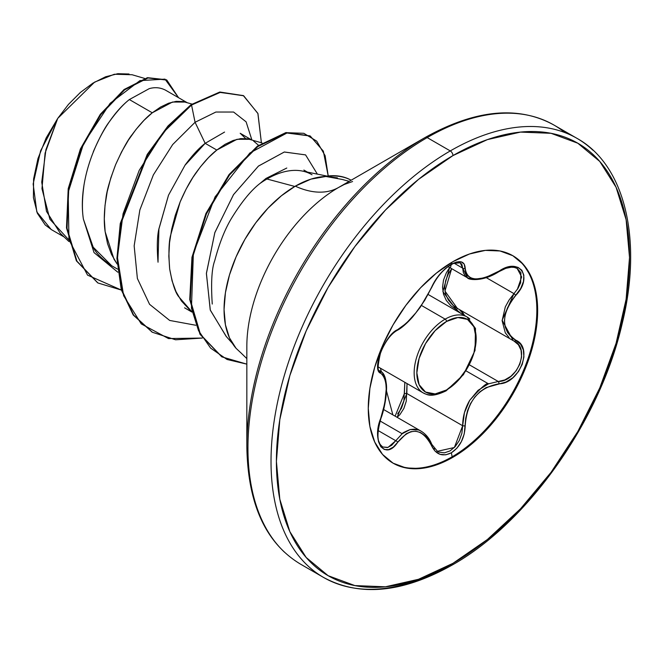 <?xml version="1.0" encoding="UTF-8"?>
<svg xmlns="http://www.w3.org/2000/svg" width="663" height="663" viewBox="0 0 663 663"><rect width="100%" height="100%" fill="white"/><g stroke="black" fill="none" stroke-linecap="round" stroke-linejoin="round"><path stroke-width="0.99" d="M445.163 319.143A43.849 25.318 120 0 0 417.383 355.086A43.849 25.318 120 0 0 420.491 390.88A43.849 25.318 -60 0 1 417.383 355.086A43.849 25.318 -60 0 1 445.163 319.143L421.502 305.477L445.163 319.143A43.849 25.318 -60 0 1 469.835 319.011A43.849 25.318 120 0 0 445.163 319.143A1.898 1.094 60 0 1 446.506 321.472A1.898 1.094 -120 0 0 445.163 319.143M378.067 366.846L423.243 392.927C426.815 394.294 430.386 398.289 446.116 390.847A1.898 1.094 -120 0 0 446.506 389.977A41.951 24.224 -60 0 1 416.845 372.846A41.951 24.224 -60 0 1 446.506 321.472L435.16 330.63L425.53 343.608L419.099 358.434L416.845 372.846L419.099 384.656L425.53 392.057L435.16 393.921L446.506 389.977L457.86 380.819L467.481 367.832L473.912 353.006L476.175 338.594L473.912 326.793L467.481 319.392L457.86 317.519L446.506 321.472A41.951 24.224 -60 0 1 476.175 338.594A41.951 24.224 -60 0 1 446.506 389.977A1.898 1.094 60 0 1 446.116 390.847A1.898 1.094 60 0 1 445.163 390.756A43.849 25.318 -60 0 1 420.491 390.88M512.441 255.487A119.771 69.151 -60 0 1 530.292 351.597A119.771 69.151 -60 0 1 452.158 456.774L452.962 457.246A119.771 69.151 -60 0 1 385.576 457.586A119.771 69.151 -60 0 1 377.073 359.835A119.771 69.151 -60 0 1 452.962 261.653L436.436 273.073L420.549 287.808L405.913 305.303L393.076 324.87L382.543 345.771L374.719 367.194L369.896 388.327L368.272 408.342L369.896 426.483L374.719 442.047L382.543 454.437L393.076 463.172L405.913 467.929L420.549 468.509L436.436 464.904L452.962 457.246L469.487 445.826L485.374 431.083L500.018 413.596L512.847 394.021L523.38 373.12L531.204 351.697L536.027 330.572L537.652 310.549L536.027 292.416L531.204 276.852L523.38 264.462L512.847 255.719L500.018 250.97L485.374 250.382L469.487 253.995L452.962 261.653A119.771 69.151 -60 0 1 520.347 261.305A119.771 69.151 -60 0 1 528.85 359.056A119.771 69.151 -60 0 1 452.962 457.246L452.158 456.774L451.346 452.804L456.898 448.196L461.373 441.624L464.249 433.859L465.749 418.196L467.548 410.629L470.581 403.494L474.816 397.046L480.07 391.676L486.037 387.623L506.068 382.012L512.872 377.728L518.449 371.57L522.237 364.36L523.911 356.901L523.339 349.94L520.563 344.163L511.14 336.879L507.51 332.412L505.223 327.025L504.427 320.9L505.214 314.386L507.51 307.781L511.14 301.325L520.704 288.538L523.463 281.51L523.836 275.186L521.88 270.297L517.927 267.313L512.391 266.476L505.819 267.844L486.045 277.316L480.095 278.709L474.832 278.899L470.597 277.863L467.548 275.667L465.749 272.402L464.183 264.015L461.141 261.835L456.525 262.009L451.346 264.222L445.354 268.573L439.644 274.441L434.829 281.087L424.71 300.372L415.751 312.961L406.237 323.353L393.101 332.95L388.269 338.37L383.877 345.216L380.454 352.641L378.341 359.843L377.695 366.092L378.548 370.75L380.769 373.261A1.898 1.765 -64.4 0 0 380.056 370.932L379.791 370.791M450.45 267.545L451.346 264.222C442.436 269.99 435.782 277.838 431.364 287.75A1.898 1.044 22.7 0 0 431.737 287.386A1.898 1.044 -157.3 0 1 431.364 287.75C421.809 307.367 410.579 321.331 397.676 329.652A1.898 1.583 63.4 0 1 396.98 330.472A1.898 1.583 -116.6 0 0 397.676 329.652C385.162 334.26 371.065 370.576 380.769 373.261L383.106 375.217L384.822 378.573L385.866 383.239L386.222 389.115L384.822 403.237L378.49 426.458L377.686 434.63L378.507 441.641L380.811 446.738L384.316 449.473L388.626 449.613L393.275 447.135L397.676 442.312A1.898 0.97 -144.8 0 0 395.745 440.721L378.142 430.56L395.745 440.721L402.176 433.743L380.065 420.98L402.176 433.743L410.273 429.525L418.494 429.964L420.35 430.759M425.837 435.019L431.29 443.895A1.898 1.028 157.4 0 1 431.737 444.285A1.898 1.028 157.4 0 1 431.364 445.321L434.953 451.014L439.975 454.321L445.776 454.826L451.346 452.804L452.158 456.774A119.771 69.151 120 0 0 528.038 358.592A119.771 69.151 120 0 0 519.543 260.841M466.039 370.882L488.49 383.836L498.253 381.49L469.495 364.882L498.253 381.49L488.49 383.836L466.039 370.882M449.63 267.487L446.323 272.891L443.514 280.051L442.528 287.294L443.497 294.215L446.307 300.43L450.707 305.651L456.384 309.646L442.892 291.604L449.63 267.496M395.107 416.157L404.364 393.648L404.836 382.294L403.883 401.057L401.521 408.135L397.692 413.803M392.861 414.864L386.438 390.772L392.861 414.864M381.366 371.752L380.413 368.205L381.366 371.752M246.835 346.517A129.915 75.01 120 0 1 338.702 187.405A101.398 58.543 60 0 1 295.292 186.162A101.398 58.543 -120 0 0 338.702 187.405L425.29 137.407A3.804 2.196 60 0 1 427.187 137.597L450.276 150.924A253.49 146.349 120 0 0 289.665 358.724A253.49 146.349 120 0 0 307.649 565.605A253.49 146.349 -60 0 1 289.665 358.724A253.49 146.349 -60 0 1 450.276 150.924L427.187 137.597A253.49 146.349 120 0 0 266.584 345.398A253.49 146.349 120 0 0 284.568 552.271A253.49 146.349 -60 0 1 266.584 345.398A253.49 146.349 -60 0 1 427.187 137.597A3.804 2.196 -120 0 0 425.29 137.407A252.371 145.711 120 0 0 246.835 446.497A252.371 145.711 -60 0 1 425.29 137.407L338.702 187.405A129.915 75.01 120 0 0 246.835 346.517L246.835 446.497C247.788 503.946 265.656 543.146 300.447 564.097L323.527 577.423C359.686 597.015 402.574 592.896 452.174 565.058A3.804 2.196 -120 0 0 452.962 563.318A249.686 144.153 -60 0 1 276.405 461.382A249.686 144.153 -60 0 1 452.962 155.581A3.804 2.196 -120 0 0 450.276 150.924A253.49 146.349 -60 0 1 592.896 150.186A253.49 146.349 120 0 0 450.276 150.924A3.804 2.196 60 0 1 452.962 155.581A249.686 144.153 -60 0 1 629.519 257.517A249.686 144.153 -60 0 1 452.962 563.318A3.804 2.196 60 0 1 452.174 565.058A3.804 2.196 60 0 1 450.276 564.868A253.49 146.349 -60 0 1 307.649 565.605M294.786 186.452L266.957 179.002A89.48 51.664 120 0 0 259.904 183.527C251.318 190.157 242.169 201.237 232.464 216.76C225.495 227.757 219.586 242.393 214.746 260.65C211.721 268.623 210.892 283.093 212.251 304.06M305.635 171.908A89.48 51.664 120 0 0 266.957 179.002L294.695 186.427M235.904 348.133A100.743 58.162 -60 0 1 232.539 265.73A100.743 58.162 -60 0 1 295.292 186.162A100.743 58.162 -60 0 1 325.873 176.474L342.274 179.458L349.169 181.355M83.903 185.814C82.121 198.999 81.947 210.113 83.397 219.146L93.102 247.158C95.928 253.067 102.127 259.266 111.699 265.747L117.492 269.095M187.107 102.632L165.418 90.11C160.289 87.499 154.893 87.019 149.225 88.651L129.36 99.558L152.283 112.793L143.995 120.334L135.956 129.517L128.398 140.133L121.544 151.943L115.611 164.681L110.771 178.049L107.199 191.748L105.011 205.472L104.306 218.889L105.144 231.694L107.53 243.611L111.467 254.352L117.127 264.015L113.995 259.2L105.144 231.694C103.784 222.801 104.041 211.779 105.923 198.627C106.544 191.607 109.776 180.295 115.611 164.681C122.456 149.647 127.959 139.644 132.103 134.664C139.479 124.677 146.208 117.392 152.283 112.793L129.36 99.558C123.335 104.248 116.713 111.591 109.486 121.586C105.102 127.122 99.707 137.175 93.301 151.736M191.64 311.502L178.521 296.46C175.214 292.209 172.264 283.043 169.67 268.954C168.51 254.028 168.767 243.006 170.449 235.879L180.137 201.933C185.408 189.684 190.903 179.681 196.629 171.916C203.873 162.079 210.602 154.786 216.809 150.045L205.174 143.332C198.958 148.081 192.229 155.374 184.985 165.211M168.493 195.229L158.822 229.166C157.114 236.732 156.849 247.755 158.034 262.208M184.587 307.823L191.557 311.85M191.963 104.066L183.021 101.547L176.167 101.373L168.609 103.213L160.57 107.041L152.283 112.793L172.463 102.044L185.151 102.061M240.188 133.28L251.633 139.893M224.566 132.078L205.174 143.332L216.809 150.045L236.989 139.296L249.678 139.313M253.481 140.954L258.57 145.321M303.886 170.059L307.417 172.098M286.789 168.029L265.979 178.438L266.957 179.002A89.48 51.664 -60 0 1 312.024 174.759M144.592 78.416L132.061 74.737L114.318 74.256L94.61 82.113L57.731 118.395L45.929 149.664L41.728 182.159L46.485 211.364L60.217 233.227L68.877 241.481M266.957 179.002L265.979 178.438L259.904 183.527A89.48 51.664 -60 0 1 266.957 179.002M68.388 239.426L49.882 219.221L41.968 188.706L45.092 153.095L57.731 118.395L40.634 150.725L33.15 183.949L36.83 211.953L51.175 229.497L64.187 237.006M129.36 99.558C101.29 121.71 76.9 176.839 83.397 219.146L94.022 252.595L117.823 272.211L94.022 252.595L83.397 219.146L93.176 247.166L111.699 265.747M158.009 262.026L158.913 229.017L168.535 195.137L184.985 165.278L205.174 143.332L195.071 122.282L172.678 144.551L153.368 174.899L139.852 209.972L134.158 245.84L137.382 278.493L149.565 304.309L169.678 320.444L195.767 325.251L169.678 320.444L149.565 304.309L137.382 278.493L134.158 245.84L139.852 209.972L153.368 174.899L172.678 144.551L195.071 122.282L215.873 112.039L233.6 112.039L246.106 121.835L251.882 139.959L246.106 121.835L233.6 112.039L215.873 112.039L195.071 122.282L191.541 105.027L219.992 92.422L243.296 95.563L257.866 113.373L261.396 142.76L257.957 113.613L243.677 95.779L220.249 92.372L191.541 105.027L191.002 104.721L219.718 92.066L243.677 95.779M121.379 290.071L87.541 275.12L68.944 239.815L68.19 192.303L83.679 143.249L110.133 103.295L139.934 80.621L164.979 79.129L178.554 97.693L166.819 80.074L147.982 77.977L124.611 89.837L100.834 114.624L80.944 149.241L68.753 188.98L67.021 228.205L76.933 261.172L97.917 282.968L121.379 290.071M97.652 282.811L76.394 260.857L66.482 227.89L68.214 188.673L80.405 148.935L100.295 114.318L124.072 89.53L147.443 77.662L166.289 79.767L147.451 77.662L124.08 89.522L100.304 114.309L80.405 148.926L68.214 188.673L66.482 227.898L76.402 260.866L97.917 282.968M243.404 95.629L219.901 92.033L191.002 104.721L168.004 125.945L147.252 154.404L120.301 223.398L116.937 258.297L121.254 289.632L133.139 314.85L152.1 332.097L133.304 315.082L121.329 289.897L116.937 258.553L120.252 223.622L147.194 154.496L167.971 125.978L191.002 104.721L191.541 105.027L163.255 132.534L139.205 170.366L123.061 213.809L117.459 257.418L123.633 295.706L141.26 323.9L168.51 338.569L202.281 338.055L175.596 339.788L152.374 332.254L133.677 315.165L121.785 289.938L117.467 258.603L120.832 223.713L147.791 154.711L168.543 126.252L191.541 105.027L195.071 122.282L205.174 143.332M262.042 142.951L247.548 138.799L240.694 138.633L233.136 140.473L225.097 144.302L216.809 150.045L208.522 157.595L200.483 166.769L192.925 177.386L186.071 189.195L180.137 201.933L175.297 215.301L171.725 229.008L169.537 242.724L168.833 256.142L169.67 268.954L172.065 280.863L175.993 291.604L181.405 300.936L191.756 312.041M241.556 353.445L236.061 348.315L229.481 337.898L225.428 324.804L224.053 309.546L225.428 292.706L229.481 274.938L236.061 256.913L244.92 239.335L255.719 222.876L268.034 208.165L281.394 195.767L295.292 186.162L310.964 179.126L325.873 176.474L337.392 177.85M226.373 336.613L210.32 310.201L206.392 273.562L214.795 232.738L233.467 194.707L258.396 166.123L284.286 152.018L305.568 154.885L317.362 174.12L305.585 154.902L284.344 152.001L258.487 166.04L233.583 194.541L214.878 232.481L206.408 273.264L210.229 309.928L226.166 336.414M328.21 175.968L325.119 155.697L316.723 141.153L303.82 133.304L287.493 132.716L249.852 153.004L215.061 196.886L193.381 253.274L191.441 308.129L198.535 330.688L210.635 348.133L227.053 359.479L246.835 364.144L221.956 356.893L200.483 334.467L190.281 299.784L192.502 257.592L206.442 213.859L229.547 174.949L257.816 146.564L286.383 132.923L310.234 136.031L323.337 151.147L328.21 175.968M310.234 136.031L285.844 132.608L257.277 146.258L229.008 174.634L205.903 213.552L191.963 257.277L189.742 299.477L199.944 334.16L221.682 356.735L200.06 334.367L189.759 299.643L191.955 257.335L205.936 213.486L229.133 174.477L257.501 146.092L286.126 132.559L309.961 135.874M259.904 183.527L265.979 178.438M564.951 132.617A253.49 146.349 120 0 0 427.187 137.597A253.49 146.349 -60 0 1 519.949 113.912M452.962 155.581L487.404 139.611L520.53 132.094L551.052 133.304L577.805 143.216L599.758 161.432L616.076 187.256L626.121 219.702L629.519 257.517L626.121 299.245L616.076 343.293L599.758 387.954L577.805 431.53L551.052 472.329L520.53 508.786L487.404 539.516L452.962 563.318L418.519 579.288L385.402 586.805L354.871 585.586L328.119 575.683L306.165 557.467L289.847 531.635L279.803 499.198L276.405 461.382L279.803 419.646L289.847 375.606L306.165 330.936L328.119 287.369L354.871 246.57L385.402 210.105L418.519 179.383L452.962 155.581M129.036 74.007L117.823 73.701L105.599 76.784L92.919 83.14L80.389 92.447L68.455 104.406L57.731 118.395L46.178 137.929L37.948 158.606L33.598 178.985L33.415 197.632L37.368 213.279L45.192 224.939L51.548 229.713M351.141 180.212A99.268 57.316 120 0 0 324.29 176.54A99.268 57.316 -60 0 1 351.141 180.212A99.268 57.316 120 0 0 326.411 176.582A99.268 57.316 -60 0 1 350.868 180.079M245.641 138.542L240.255 133.321M452.158 456.774A119.771 69.151 -60 0 1 392.67 462.94A119.771 69.151 120 0 0 452.158 456.774M451.859 262.299L451.346 264.222C460.072 259.83 464.688 261.164 465.202 268.225A1.898 1.541 -179.5 0 1 462.675 268.15L454.114 263.211L462.675 268.15A1.898 1.541 0.5 0 0 465.202 268.225C466.967 281.344 478.205 282.347 498.916 271.242A1.898 0.464 58 0 1 498.874 271.681A1.898 0.464 -122 0 0 498.916 271.242C519.452 256.755 533.541 276.803 515.855 295.292L513.974 293.643L486.335 277.689L513.974 293.643L515.855 295.292C500.838 314.453 500.838 329.42 515.855 340.21A1.898 1.251 117.9 0 1 514.007 341.055A1.898 1.251 -62.1 0 0 515.855 340.21C533.549 347.545 519.419 383.844 498.916 383.811A1.898 1.077 -94 0 0 498.253 381.49A1.898 1.077 86 0 1 498.916 383.811C478.189 387.623 466.943 401.604 465.202 425.762A1.898 0.539 179.7 0 1 462.675 425.745L464.431 412.701L469.677 400.377L478.04 390.341L488.49 383.836C487.322 382.045 481.056 387.565 469.677 400.377C465.02 408.367 462.691 416.82 462.675 425.745L461.879 433.295L459.285 440.53L455.174 446.638L450.028 450.915L444.459 452.829L439.121 452.174L437.058 451.122M460.205 262.797L453.641 263.402C444.649 267.786 437.348 275.783 431.737 287.394L420.317 307.16L413.298 316.127C411.947 317.925 403.369 327.406 396.98 330.472C390.673 334.202 385.203 341.619 380.562 352.724C377.554 365.951 377.305 371.976 379.833 370.816L380.056 370.932A1.898 1.765 115.6 0 1 380.769 373.261C388.004 379.543 388.004 394.526 380.769 418.22C371.073 441.309 385.137 461.407 397.676 442.312L406.228 433.759L410.927 431.654L415.734 431.215L420.408 432.5L424.701 435.409L428.422 439.776L431.364 445.321A1.898 1.028 -22.6 0 0 431.737 444.285C429.566 438.599 426.036 434.24 421.146 431.19M513.974 341.039L518.425 344.785L521.06 350.255L521.582 356.909L519.9 364.004L516.212 370.708L510.958 376.236L504.758 379.949L498.253 381.49C517.513 381.656 530.607 348.025 513.974 341.039A1.898 1.251 -62.1 0 0 514.007 341.055L514.422 341.288M464.589 315.522L462.782 312.646L459.351 309.522M417.997 429.798L414.441 429.143L410.273 429.525C404.919 431.688 402.217 433.088 402.176 433.743L395.745 440.721A1.898 0.97 35.2 0 1 397.676 442.312C410.563 426.732 421.792 427.734 431.364 445.321C435.782 454.636 442.436 457.122 451.346 452.804C460.072 446.92 464.688 437.911 465.202 425.762A1.898 0.539 -0.3 0 1 462.675 425.745L406.842 393.515A1.898 0.431 -3.9 0 0 404.364 393.648A1.898 0.431 176.1 0 1 406.842 393.515L397.137 417.325L399.88 414.648L403.875 408.449L406.27 401.14L407.032 383.57L406.842 393.515L462.675 425.745L454.362 447.508L437.365 451.312M434.555 449.033L434.149 448.569M388.037 447.392L395.745 440.721L391.742 445.246L387.465 447.558L382.601 446.961M380.189 444.658L378.101 439.735M382.576 373.045L384.424 376.642M460.321 262.863L461.879 264.421L462.675 268.15L467.531 277.83L465.302 276.032L463.338 272.584L462.675 268.15L460.255 262.821M484.794 277.772L473.034 279.43L467.539 277.83C467.506 279.446 481.628 282.728 498.874 271.681L505.869 268.316L511.306 267.222L514.19 267.371L517.215 268.424L520.911 272.758L520.654 282.761L518.01 288.347L513.974 293.643L502.131 320.254L513.212 340.616L514.007 341.055M517.132 268.382L521.657 276.943L517.331 289.408M457.329 308.361L444.939 291.065L451.669 268.672L448.395 273.844L445.644 280.631L444.674 287.518L445.627 294.107L448.37 300.016L452.655 304.988L457.288 308.328L513.212 340.625M509.068 337.542L505.305 332.843L502.131 320.726L505.305 306.886L509.068 300.049L513.974 293.643M458.1 308.784A1.898 1.127 -61.9 0 0 456.384 309.646A1.898 1.127 118.1 0 1 458.075 308.776M460.835 313.359L456.384 309.646M459.368 309.53L464.589 315.53M387.988 447.409L382.634 446.978C381.126 444.823 374.048 443.05 380.918 418.419C384.565 409.27 387.747 390.59 386.148 382.717C385.394 376.46 383.504 372.598 380.471 371.147M383.645 409.543L421.046 431.132M232.522 343.55L226.141 336.348M302.411 171.079L327.074 176.101M338.702 187.405L344.304 184.455L352.575 181.521M166.819 80.074L166.289 79.767M241.415 353.338L246.835 358.6M151.835 331.948L152.374 332.254M221.417 356.578L221.956 356.893M425.29 137.407C475.437 109.519 518.317 105.4 553.928 125.042L577.017 138.368C624.894 164.905 642.919 239.542 622.126 323.826C600.106 420.259 527.839 522.693 452.174 565.058M379.567 370.634L380.429 371.131M448.105 266.609L467.456 277.78M437.505 451.404L431.737 444.276M428.273 294.554L467.092 316.972L475.495 328.492L475.04 350.42L463.47 374.645L446.116 390.847"/></g></svg>
